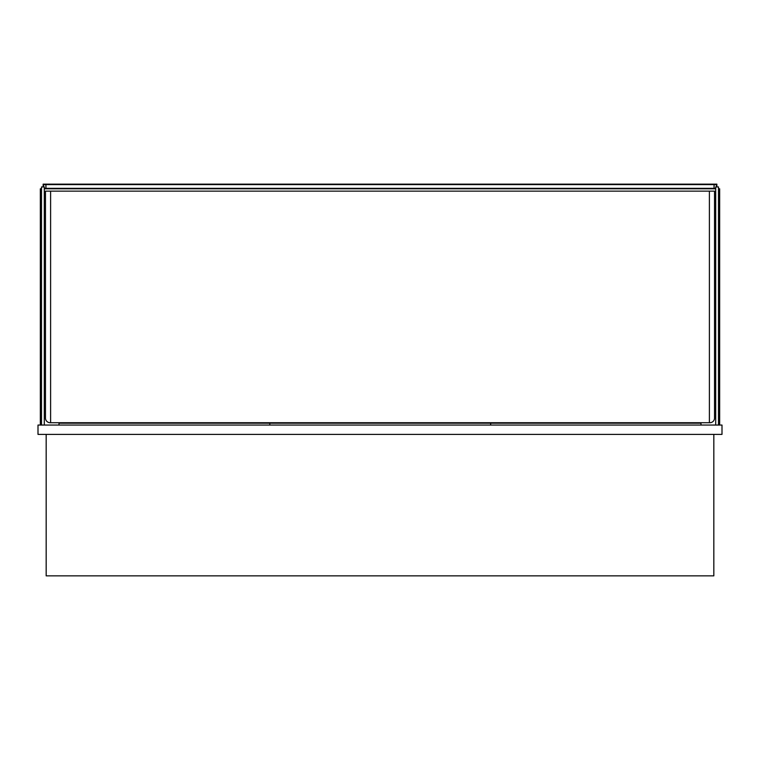 <?xml version="1.0" encoding="UTF-8"?>
<svg xmlns="http://www.w3.org/2000/svg" width="760" height="760" viewBox="0 0 760 760"><rect width="100%" height="100%" fill="white"/><g stroke="black" fill="none" stroke-linecap="round" stroke-linejoin="round"><path stroke-width="1.14" d="M713.83 434.397L713.83 575.861L46.17 575.861L46.17 434.397M59.014 422.721L59.014 425.058M41.505 188.803L40.337 188.803L40.337 425.058M700.986 422.721L700.986 425.058M718.494 188.803L719.663 188.803L719.663 425.058M44.298 188.803L715.702 188.803M44.298 425.058L44.298 186.941L41.505 186.941L41.505 425.058M715.702 425.058L715.702 186.941L718.494 186.941L718.494 425.058M43.139 186.941L43.139 184.138L716.861 184.138L716.861 186.941M44.298 188.337L715.702 188.337M45.932 188.337L45.932 184.604L43.605 184.604L43.605 186.941M45.932 184.604L716.395 184.604L716.395 186.941M714.067 184.604L714.067 188.337M709.394 191.14L45.467 191.14L45.467 418.048A4.665 4.665 0 0 0 50.141 422.721L709.394 422.721L709.394 191.14L714.533 191.14L714.533 418.048A4.665 4.665 0 0 1 709.859 422.721L709.394 422.721M50.607 422.721L50.607 191.14M38 434.397L38 425.058L722 425.058L722 434.397L38 434.397M59.014 423.187L490.656 423.187L490.656 425.058L490.656 423.187L700.986 423.187M269.809 423.187L269.809 425.058L269.809 423.187"/></g></svg>

